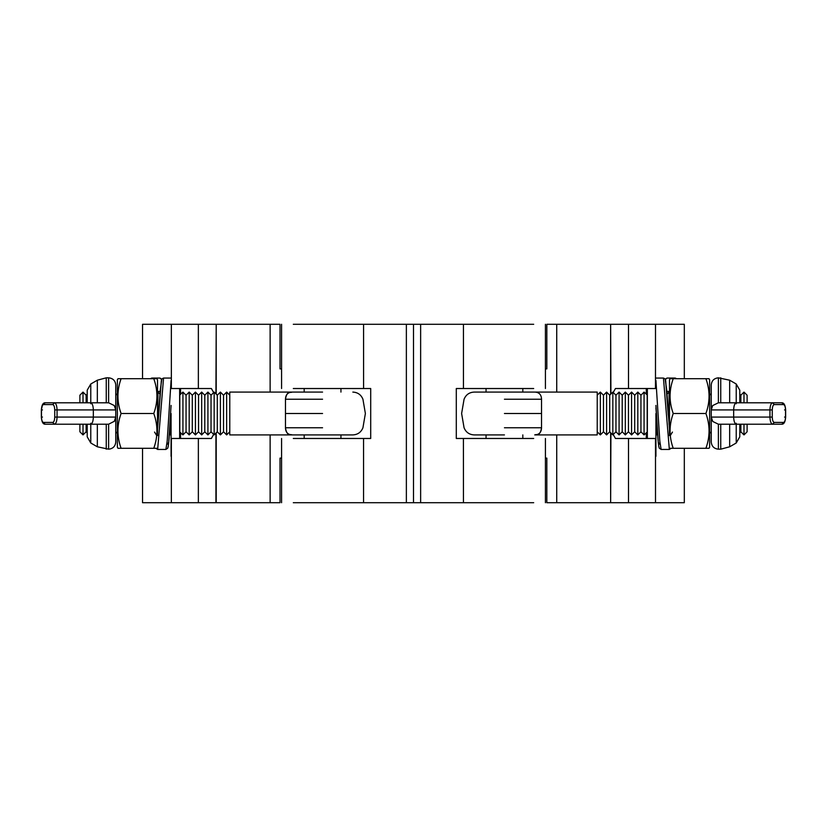 <?xml version="1.0" encoding="UTF-8"?>
<svg xmlns="http://www.w3.org/2000/svg" width="827" height="827" viewBox="0 0 827 827"><rect width="100%" height="100%" fill="white"/><g stroke="black" fill="none" stroke-linecap="round" stroke-linejoin="round"><path stroke-width="1.24" d="M117.362 379.779L117.362 447.221L117.982 448.296L121.083 448.296C116.896 436.697 116.896 425.099 121.083 413.5C116.896 401.901 116.896 390.303 121.083 378.704L117.982 378.704L117.362 379.779M121.083 413.5L153.781 413.5C157.967 401.901 157.967 390.303 153.781 378.704L121.083 378.704M153.781 378.704L156.892 378.704L157.512 379.779L157.512 435.571M153.781 413.5C157.967 425.099 157.967 436.697 153.781 448.296L156.892 448.296M153.781 448.296L121.083 448.296M94.34 424.21L45.123 424.21L108.616 424.21L108.616 449.185C112.927 448.73 115.304 446.353 115.759 442.052L115.759 384.948C115.304 380.647 112.927 378.27 108.616 377.815L108.616 402.79L45.123 402.79L94.34 402.79M108.616 424.21L114.405 421.243M114.24 421.47L115.759 417.066L93.337 417.066C93.162 421.377 92.283 423.755 90.681 424.21M108.616 449.185L97.338 446.797L90.774 443.003L87.207 436.821L87.207 424.21M108.616 402.79L114.229 405.519L115.759 409.934L93.337 409.934L93.337 417.066L57.063 417.066L57.063 409.934L54.737 409.934L54.737 417.066L57.063 417.066C56.887 421.377 56.009 423.755 54.406 424.21L52.752 422.421L43.469 422.421L45.123 424.21L79.888 424.21L79.888 431.787L83.01 434.909L86.132 431.787L87.207 432.862M106.259 402.79L106.259 377.815L97.338 380.203L97.338 402.79M90.774 403.752L90.774 383.997L87.207 390.179L87.207 402.79L87.207 392.091M87.207 394.138L86.132 395.213L83.01 392.091L79.888 395.213L79.888 402.79L45.123 402.79L43.469 404.579L52.752 404.579L54.406 402.79C56.009 403.245 56.887 405.623 57.063 409.934L93.337 409.934C93.162 405.623 92.283 403.245 90.681 402.79M161.741 379.851L160.293 389.775L158.825 413.614L161.368 380.41L162.051 378.787L163.55 378.063L167.664 378.063L163.55 378.063L157.668 449.443L155.879 448.296M171.075 378.063L167.664 378.063M161.751 379.676L159.983 378.063L151.786 378.063L150.421 378.704M157.512 391.45L160.159 391.44M179.645 388.525L179.645 438.475M171.075 413.5L171.075 456.328L171.075 413.5M709.638 447.221L709.638 379.779L709.018 378.704L705.917 378.704C710.104 390.303 710.104 401.901 705.917 413.5C710.104 425.099 710.104 436.697 705.917 448.296L709.018 448.296L709.638 447.221M705.917 378.704L673.219 378.704C669.033 390.303 669.033 401.901 673.219 413.5L705.917 413.5M669.488 435.571L669.488 379.779L670.108 378.704L673.219 378.704M670.108 448.296L673.219 448.296C669.033 436.697 669.033 425.099 673.219 413.5M673.219 448.296L705.917 448.296M732.66 402.79L781.877 402.79L718.384 402.79L718.384 377.815C714.073 378.27 711.696 380.647 711.241 384.948L711.241 442.052C711.696 446.353 714.073 448.73 718.384 449.185L718.384 424.21L781.877 424.21L732.66 424.21M736.319 424.21C734.717 423.755 733.838 421.377 733.663 417.066L711.241 417.066L712.771 421.481L718.384 424.21M720.741 424.21L720.741 449.185L729.662 446.797L729.662 424.21M736.226 423.248L736.226 443.003L739.793 436.821L739.793 424.21M739.793 432.862L740.868 431.787L743.99 434.909L747.112 431.787L747.112 424.21L781.877 424.21L783.531 422.421L774.248 422.421L772.594 424.21C770.991 423.755 770.113 421.377 769.937 417.066L772.263 417.066L772.263 409.934L769.937 409.934L769.937 417.066L733.663 417.066L733.663 409.934L711.241 409.934L712.595 405.757M718.384 402.79L712.76 405.53M718.384 377.815L729.662 380.203L736.226 383.997L739.793 390.179L739.793 402.79M736.319 402.79C734.717 403.245 733.838 405.623 733.663 409.934L769.937 409.934C770.113 405.623 770.991 403.245 772.594 402.79L774.248 404.579L783.531 404.579L781.877 402.79L747.112 402.79L747.112 395.213L743.99 392.091L740.868 395.213L739.793 394.138M665.259 379.851L666.707 389.775L669.488 429.13M655.925 380.461L659.822 441.204L661.114 449.443L669.332 449.443L663.45 378.063L655.925 378.063M665.249 379.676L667.017 378.063L675.214 378.063L676.579 378.704M669.488 391.45L666.841 391.44M647.355 438.475L647.355 388.525M655.925 413.5L655.925 456.328L655.925 413.5M142.533 448.296L142.533 502.713L280.012 502.713L280.012 458.106L281.583 458.106M281.583 368.894L280.012 368.894L280.012 324.287L142.533 324.287L142.533 378.704M213.645 434.392L211.402 438.475L171.365 438.475L171.354 502.713M180.555 438.475L180.555 432.531M180.555 394.469L180.555 388.525M171.354 324.287L171.354 388.525L211.402 388.525L213.645 392.608M216.209 394.138L216.209 324.287L215.93 393.859M684.311 378.704L684.311 324.287L546.833 324.287L546.833 368.894L545.417 368.894M545.417 458.106L546.833 458.106L546.833 502.713L684.311 502.713L684.311 448.296M613.231 392.484L615.443 388.525L655.48 388.525L655.501 324.287M646.29 388.525L646.29 394.314M646.29 432.686L646.29 438.475M655.501 502.713L655.501 438.475L615.443 438.475L613.231 434.516M610.636 432.717L610.636 502.713L610.915 432.986M610.915 394.014L610.636 324.287L610.636 394.283M304.181 438.475L304.181 434.909L292.282 434.909C289.998 433.937 286.876 436.418 285.47 427.776L285.47 399.224C286.866 390.602 289.998 393.052 292.282 392.091C289.998 393.063 286.876 390.582 285.47 399.224L322.561 399.224M304.181 392.091L304.181 388.525M293.306 388.525L370.703 388.525L370.703 438.475L293.306 438.475M363.56 438.475L363.56 502.713L533.694 502.713M293.306 502.713L363.58 502.713M533.694 324.287L413.5 324.287L413.5 502.713L413.5 324.287L293.306 324.287M363.591 388.525L363.58 324.287M522.819 388.525L522.819 392.091L534.718 392.091C539.111 392.236 541.375 394.613 541.53 399.224L541.53 427.776C540.134 436.398 537.002 433.948 534.718 434.909C539.111 434.764 541.375 432.387 541.53 427.776L504.439 427.776M522.819 434.909L522.819 438.475M533.694 438.475L456.297 438.475L456.297 388.525L533.694 388.525M463.44 388.525L463.44 324.287M463.409 438.475L463.44 502.713M204.796 395.213L204.796 431.787L201.674 434.909L198.552 431.787L198.552 395.213L201.674 392.091L204.796 395.213L207.918 392.091L211.04 395.213L214.162 392.091L217.284 395.213L220.406 392.091L223.528 395.213L226.65 392.091L229.772 395.213M217.284 395.213L217.284 431.787L220.406 434.909L220.406 392.091M229.772 431.787L226.65 434.909L223.528 431.787L220.406 434.909M217.284 431.787L214.162 434.909L211.04 431.787L207.918 434.909L204.796 431.787M198.552 431.787L195.43 434.909L195.43 392.091L198.552 395.213M195.43 434.909L192.298 431.787L192.298 395.213L195.43 392.091M192.298 431.787L189.176 434.909L186.054 431.787L182.932 434.909L179.645 431.963M192.298 395.213L189.176 392.091L189.176 434.909M179.645 395.037L182.932 392.091L186.054 395.213L189.176 392.091M171.075 434.278L170.445 434.909L170.445 416.787M169.421 433.886L170.445 434.909M159.973 394.107L157.957 392.091L157.957 424.354M117.362 431.787L115.759 433.4M117.362 395.213L115.759 393.6M229.772 413.5L229.772 392.091L229.772 434.909L352.84 434.909L322.561 434.909L352.84 434.909L340.941 434.909L340.941 438.475M285.491 428.324L285.956 430.795M223.528 431.787L223.528 395.213M226.65 434.909L226.65 392.091M214.162 392.091L214.162 434.909M211.04 395.213L211.04 431.787M207.918 392.091L207.918 434.909M186.054 395.213L186.054 431.787M182.932 392.091L182.932 434.909M179.81 395.213L179.81 431.787M201.674 434.909L201.674 392.091M86.132 395.213L86.132 402.79M86.132 424.21L86.132 431.787M83.01 392.091L83.01 402.79M83.01 424.21L83.01 434.909M322.561 392.091L292.282 392.091C287.889 392.236 285.625 394.613 285.47 399.224M322.561 427.776L285.47 427.776C285.625 432.387 287.889 434.764 292.282 434.909M622.204 431.787L622.204 395.213L625.326 392.091L628.448 395.213L628.448 431.787L625.326 434.909L622.204 431.787L619.082 434.909L615.96 431.787L612.838 434.909L609.716 431.787L606.594 434.909L603.472 431.787L600.35 434.909L597.228 431.787M609.716 431.787L609.716 395.213L606.594 392.091L606.594 434.909M597.228 395.213L600.35 392.091L603.472 395.213L606.594 392.091M609.716 395.213L612.838 392.091L615.96 395.213L619.082 392.091L622.204 395.213M628.448 395.213L631.57 392.091L631.57 434.909L628.448 431.787M631.57 392.091L634.702 395.213L634.702 431.787L631.57 434.909M634.702 395.213L637.824 392.091L640.946 395.213L644.068 392.091L647.355 395.037M634.702 431.787L637.824 434.909L637.824 392.091M647.355 431.963L644.068 434.909L640.946 431.787L637.824 434.909M655.925 434.278L656.555 434.909L657.579 433.886M667.027 394.107L669.043 392.091L669.488 392.536M709.638 395.213L711.241 393.6M709.638 431.787L711.241 433.4M597.228 413.5L597.228 434.909L597.228 392.091L474.16 392.091L504.439 392.091L474.16 392.091L486.059 392.091L486.059 388.525M504.439 434.909L474.16 434.909L504.439 434.909M603.472 395.213L603.472 431.787M600.35 392.091L600.35 434.909M612.838 434.909L612.838 392.091M615.96 431.787L615.96 395.213M619.082 434.909L619.082 392.091M640.946 431.787L640.946 395.213M644.068 434.909L644.068 392.091M647.19 431.787L647.19 395.213M625.326 392.091L625.326 434.909M656.555 416.787L656.555 434.909M669.043 424.354L669.043 392.091M740.868 431.787L740.868 424.21M740.868 402.79L740.868 395.213M743.99 434.909L743.99 424.21M743.99 402.79L743.99 392.091M504.439 399.224L541.53 399.224M43.469 422.421C42.27 422.08 41.608 420.292 41.474 417.066L42.466 417.066L41.474 417.066L41.474 409.934C41.608 406.708 42.27 404.92 43.469 404.579M54.737 417.066C54.613 420.292 53.951 422.08 52.752 422.421M97.338 424.21L97.338 446.797M106.259 449.185L106.259 424.21M90.774 443.003L90.774 423.248M52.752 404.579C53.951 404.92 54.613 406.708 54.737 409.934M42.466 409.934L41.474 409.934L42.466 409.934M154.546 432.076L156.696 435.55L158.836 413.376L157.512 429.13M166.868 444.606L168.729 442.373L171.075 405.416M161.772 379.211L160.004 378.063M170.589 414.131C169.99 424.664 169.225 440.346 168.201 446.466L167.705 448.213L165.886 449.443L167.178 441.204L171.075 380.461M783.531 404.579C784.73 404.92 785.392 406.708 785.526 409.934L785.526 417.066L784.534 417.066L785.526 417.066C785.392 420.292 784.73 422.08 783.531 422.421M774.248 422.421C773.049 422.08 772.387 420.292 772.263 417.066M774.248 404.579C773.049 404.92 772.387 406.708 772.263 409.934M785.526 409.934L784.534 409.934L785.526 409.934M729.662 402.79L729.662 380.203M720.741 377.815L720.741 402.79M736.226 383.997L736.226 403.752M672.454 432.076L670.304 435.55L668.164 413.376M660.132 444.606L658.271 442.373L655.925 405.416M655.925 407.938L656.411 414.131L655.925 407.938M671.121 378.063L666.996 378.063M668.237 414.792L665.632 380.41L664.949 378.787L663.45 378.063L659.336 378.063M270.129 324.287L270.129 392.091M270.129 434.909L270.129 502.713M198.356 438.475L198.356 502.713M215.93 502.713L215.93 433.141M198.356 324.287L198.356 388.525M556.726 502.713L556.726 434.909M556.726 392.091L556.726 324.287M628.499 388.525L628.499 324.287M628.499 502.713L628.499 438.475M406.367 324.287L406.367 502.713M420.633 502.713L420.633 324.287M285.47 413.5L322.561 413.5M541.53 413.5L504.439 413.5M41.35 417.066C41.712 421.863 42.973 424.241 45.123 424.21C42.973 424.241 41.712 421.863 41.35 417.066L41.35 409.934C41.712 405.137 42.973 402.759 45.123 402.79M97.338 380.203L90.774 383.997M41.35 409.934L42.601 404.372M108.616 377.815L106.259 377.815M159.993 378.063L155.879 378.063M165.886 449.443L157.668 449.443M781.877 402.79C784.027 402.759 785.288 405.137 785.65 409.934L785.65 417.066C785.288 421.863 784.027 424.241 781.877 424.21M729.662 446.797L736.226 443.003M718.384 449.185L720.741 449.185M667.007 378.063L665.228 379.211M661.114 449.443L659.295 448.213L658.799 446.466C657.775 440.346 657.01 424.664 656.411 414.131M669.332 449.443L671.121 448.296M216.209 432.862L216.209 502.713M340.941 392.091L340.941 388.525M281.583 438.475L281.583 502.713M281.583 324.287L281.583 388.525M486.059 434.909L486.059 438.475M545.417 388.525L545.417 324.287M545.417 502.713L545.417 438.475M292.282 392.091L229.772 392.091M352.84 392.091C357.688 392.329 361.058 394.706 362.929 399.224L365.379 413.5L362.929 427.776C361.058 432.294 357.688 434.671 352.84 434.909M597.228 434.909L534.718 434.909M474.16 434.909C469.312 434.671 465.942 432.294 464.071 427.776L461.621 413.5L464.071 399.224C465.942 394.706 469.312 392.329 474.16 392.091"/></g></svg>

